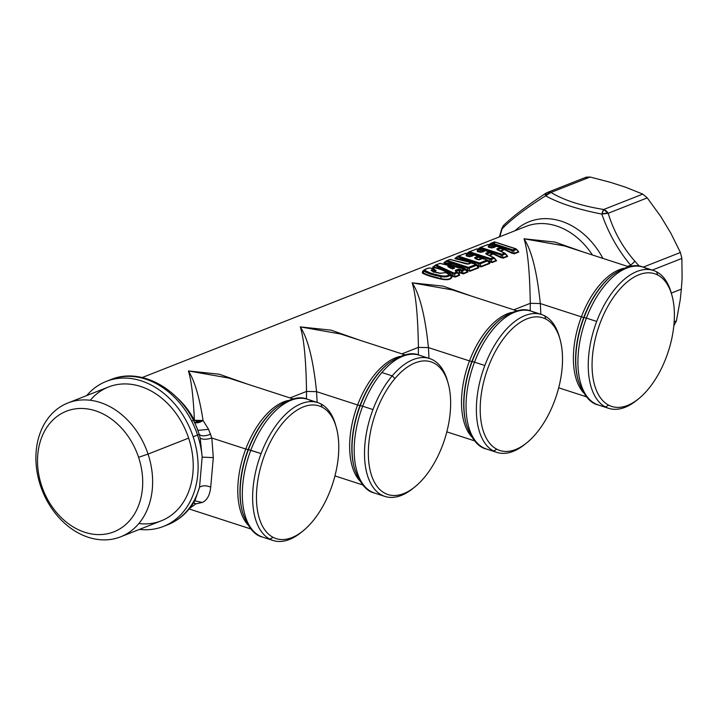 <?xml version="1.0" encoding="UTF-8"?>
<svg xmlns="http://www.w3.org/2000/svg" width="718" height="718" viewBox="0 0 718 718"><rect width="100%" height="100%" fill="white"/><g stroke="black" fill="none" stroke-linecap="round" stroke-linejoin="round"><path stroke-width="1.08" d="M530.279 303.319L530.225 310.858L530.279 303.319L513.774 309.817L530.279 303.319L540.295 303.543L540.878 314.287L540.295 303.543L530.279 303.319C529.785 271.754 527.703 250.241 524.023 238.789C527.703 250.241 529.785 271.754 530.279 303.319M290.036 397.925L306.532 391.427L306.478 398.966L306.532 391.427L290.036 397.925M401.909 353.866L418.406 347.368L418.352 354.907L418.406 347.368L401.909 353.866M471.672 296.166L443.015 286.114L412.15 282.838C415.83 294.29 417.912 315.803 418.406 347.368L428.431 347.602L429.005 358.345L428.431 347.602L418.406 347.368C417.912 315.803 415.83 294.29 412.15 282.838C419.761 294.38 425.191 315.974 428.431 347.602C425.191 315.974 419.761 294.38 412.15 282.838L443.015 286.114L471.672 296.166M359.799 340.215L331.142 330.172L300.286 326.896C303.956 338.349 306.039 359.853 306.532 391.427L316.557 391.651L317.132 402.394L316.557 391.651L306.532 391.427C306.039 359.853 303.956 338.349 300.286 326.896C307.896 338.438 313.317 360.023 316.557 391.651C313.317 360.023 307.896 338.438 300.286 326.896L331.142 330.172L359.799 340.215M228.638 378.018L188.412 370.946C194.542 380.54 199.424 397.045 203.059 420.479L194.39 420.281C193.357 396.91 191.365 380.459 188.412 370.946L219.268 374.222L247.925 384.274L219.268 374.222L188.412 370.946C191.365 380.468 193.357 396.91 194.39 420.281A68.372 53.204 -111.5 0 0 176.942 397.619A68.372 53.204 68.5 0 1 194.39 420.281A8.203 0.718 -27.7 0 1 193.483 420.613M525.881 226.457A68.372 53.204 68.5 0 1 592.404 254.989A68.372 53.204 -111.5 0 0 525.881 226.457L142.2 377.542M583.537 252.117L554.879 242.065L524.023 238.789L554.879 242.065L583.537 252.117M493.697 246.328L495.178 246.615L493.697 246.328M502.044 248.554L514.348 253.786L518.755 252.045L517.866 250.681L518.423 251.677A0.817 0.637 -111.5 0 0 518.755 252.045L514.348 253.786A0.817 0.637 68.5 0 1 514.016 253.418L518.423 251.677L516.188 249.038L494.442 241.975A1.642 1.274 -111.5 0 0 493.634 242.244A1.642 1.274 68.5 0 1 494.442 241.975L495.214 242.235L491.767 243.025L512.921 249.882L515.596 248.832A1.642 0.745 -61.1 0 1 516.009 248.823A1.642 0.745 -61.1 0 1 516.188 249.038L518.423 251.677L514.016 253.418L514.348 253.786L511.934 253.23L514.016 253.418L513.639 250.654L516.314 249.604A1.642 1.274 -111.5 0 0 515.596 248.832A1.642 1.274 68.5 0 1 516.314 249.604L513.639 250.654L514.016 253.418L511.934 253.23L502.035 248.554M494.397 247.486L493.858 247.028A0.817 0.637 -111.5 0 0 493.912 247.118M489.891 252.018L501.272 257.215L500.841 257.591L490.941 252.924L503.246 258.148L507.653 256.416L506.764 255.052L507.33 256.048A0.817 0.637 -111.5 0 0 507.653 256.416L503.246 258.148A0.817 0.637 68.5 0 1 502.923 257.789L507.33 256.048L505.221 253.975L507.33 256.048L502.923 257.789L503.246 258.148L500.841 257.591L502.923 257.789L502.546 255.025L505.221 253.975A1.642 1.274 -111.5 0 0 504.494 253.203L497.233 249.783L501.236 248.383L500.976 247.773L496.587 246.31L493.095 247.683A1.642 1.274 -111.5 0 0 492.404 247.71L495.896 246.337A1.642 1.274 68.5 0 1 496.587 246.31A1.642 1.274 -111.5 0 0 495.896 246.337L496.946 246.283A1.642 0.889 105.9 0 0 496.946 246.283A1.642 0.889 105.9 0 0 496.587 246.31L500.311 247.513A1.642 0.853 -70 0 1 500.688 247.495A1.642 0.853 -70 0 1 500.976 247.773L500.311 247.513A1.642 1.274 68.5 0 1 501.236 248.383L502.815 249.819A0.817 0.637 -111.5 0 0 503.246 250.241L501.236 248.383A1.642 1.274 -111.5 0 0 500.311 247.513L496.811 248.895L500.311 247.513M500.895 251.165L503.246 250.241L500.895 251.165M483.295 251.856L482.765 251.399A0.817 0.637 -111.5 0 0 482.81 251.488M479.839 257.295L482.281 258.229L479.839 257.295M494.119 258.345L493.984 257.78L494.119 258.345L489.864 259.404L468.89 252.601L466.942 254.046L468.89 252.601L489.864 259.404L490.179 261.585L489.864 259.404L491.444 259.395L491.821 262.16L478.798 256.389L490.179 261.585L489.739 261.962L488.087 261.029L492.153 262.519L496.56 260.787L495.662 259.422L496.228 260.419A0.817 0.637 -111.5 0 0 496.56 260.787L492.153 262.519A0.817 0.637 68.5 0 1 491.821 262.16L496.228 260.419L493.984 257.78L486.14 254.154L490.134 252.754L489.882 252.144L485.494 250.681L481.993 252.054A1.642 1.274 -111.5 0 0 481.302 252.081L484.803 250.708A1.642 1.274 68.5 0 1 485.494 250.681A1.642 1.274 -111.5 0 0 484.803 250.708L485.853 250.654A1.642 0.889 105.9 0 0 485.494 250.681L489.209 251.883A1.642 0.853 -70 0 1 489.595 251.865A1.642 0.853 -70 0 1 489.882 252.144L491.713 254.19A0.817 0.637 -111.5 0 0 492.153 254.612L490.134 252.754A1.642 1.274 -111.5 0 0 489.209 251.883A1.642 1.274 68.5 0 1 490.134 252.754L486.642 254.127A1.642 1.274 -111.5 0 0 485.718 253.266L489.209 251.883L485.718 253.266L486.14 254.154L493.392 257.574A1.642 0.745 -61.1 0 1 493.813 257.565A1.642 0.745 -61.1 0 1 493.984 257.78L493.392 257.574A1.642 1.274 68.5 0 1 494.119 258.345L496.228 260.419L491.821 262.16L492.153 262.519L489.739 261.962L491.821 262.16L491.444 259.395L494.119 258.345A1.642 1.274 -111.5 0 0 493.392 257.574L490.717 258.624L493.392 257.574M489.802 255.536L492.153 254.612L489.802 255.536M472.202 256.227L471.663 255.77A0.817 0.637 -111.5 0 0 471.717 255.859M455.041 258.354L454.979 258.39A0.817 0.637 68.5 0 1 454.835 258.39L471.179 262.6L455.508 258.839L455.84 258.417C463.81 258.992 471.555 261.505 479.077 265.956L480.719 266.531L489.568 263.039L489.003 262.043L489.568 263.039A0.817 0.637 -111.5 0 0 489.9 263.407L489.29 262.142L489.9 263.407L487.459 260.966L489.568 263.039L480.719 266.531L481.051 266.89L489.9 263.407L481.051 266.89A0.817 0.637 68.5 0 1 480.719 266.531L480.342 263.766L487.459 260.966A1.642 1.274 -111.5 0 0 486.732 260.194L483.07 258.318L479.696 259.647A1.642 1.274 -111.5 0 0 478.798 259.593L482.173 258.265A1.642 1.274 68.5 0 1 483.07 258.318A1.642 1.274 -111.5 0 0 481.841 258.48A1.642 1.274 68.5 0 1 482.173 258.265L483.474 258.309A1.642 0.79 115.2 0 0 483.07 258.318L483.69 258.552L483.411 259.153M476.994 265.391L481.051 266.89L476.994 265.391M443.948 262.725L443.912 262.734A0.817 0.637 68.5 0 1 443.733 262.761L462.302 267.949L444.415 263.21L444.747 262.788C452.708 263.362 460.453 265.875 467.974 270.327L469.626 270.892L478.475 267.41L477.91 266.414L478.475 267.41A0.817 0.637 -111.5 0 0 478.798 267.778L478.197 266.513L478.798 267.778L476.357 265.337L478.475 267.41L469.626 270.892L469.949 271.26L478.798 267.778L469.949 271.26A0.817 0.637 68.5 0 1 469.626 270.892L469.249 268.137L476.357 265.337A1.642 1.274 -111.5 0 0 475.639 264.565L471.968 262.689L468.603 264.018A1.642 1.274 -111.5 0 0 467.705 263.964L471.071 262.635A1.642 1.274 68.5 0 1 471.968 262.689A1.642 1.274 -111.5 0 0 470.748 262.842A1.642 1.274 68.5 0 1 471.071 262.635L472.372 262.68A1.642 0.79 115.2 0 0 471.968 262.689L472.597 262.923A1.642 0.79 115.2 0 0 472.372 262.68L476.052 264.556A1.642 0.745 -61.1 0 1 476.231 264.771L475.639 264.565A1.642 0.745 -61.1 0 1 476.052 264.556L477.991 266.513M465.704 269.663L469.949 271.26L465.704 269.663M459.771 272.822L463.388 273.845L467.813 272.104L466.718 270.641L467.481 271.736A0.817 0.637 -111.5 0 0 467.813 272.104L463.388 273.845A0.817 0.637 68.5 0 1 463.056 273.486L467.481 271.736L464.806 269.106L439.928 263.443L436.194 264.915L453.982 273.091L456.639 272.041L455.445 271.171L456.235 271.476L459.008 269.968L459.771 272.822L458.38 273.379L459.933 272.346L463.388 273.845L459.771 272.822L459.502 270.192L462.491 270.794L465.156 269.753L467.481 271.736L463.056 273.486L462.491 270.794L463.056 273.486L461.674 273.118L461.18 270.857L461.674 273.118L459.933 272.346L459.771 272.822M432.891 267.078A0.817 0.637 68.5 0 1 432.721 267.096L433.421 267.141C440.197 268.137 446.731 271.054 453.022 275.9L452.475 276.25L453.022 275.9L455.194 277.076L452.475 276.25C446.219 271.44 439.73 268.523 433.008 267.518L433.017 266.988L433.008 267.518C439.73 268.523 446.219 271.44 452.475 276.25L455.194 277.076L459.619 275.335L458.272 273.414L459.412 274.294L459.296 274.967A0.817 0.637 -111.5 0 0 459.619 275.335L455.194 277.076A0.817 0.637 68.5 0 1 454.871 276.708L459.296 274.967L457.411 272.346L459.044 274.15M422.57 271.332L422.821 272.75L422.292 273.046L422.947 270.982L422.292 273.046C425.702 275.003 431.913 277.013 440.933 279.087C446.749 280.289 450.41 279.751 451.909 277.48L450.518 275.577L451.909 277.48C450.41 279.751 446.749 280.289 440.933 279.087L440.996 278.638C446.569 279.867 450.06 279.374 451.469 277.175L449.54 274.402L451.469 277.175C450.06 279.374 446.569 279.867 440.996 278.638L440.933 279.087C431.922 277.013 425.702 275.003 422.292 273.046L422.821 272.75C426.205 274.59 432.263 276.556 440.996 278.638L440.978 276.618C445.743 277.319 448.768 276.798 450.042 275.066L445.716 272.598L440.062 273.289C435.673 272.607 432.685 271.637 431.087 270.381L433.035 268.487L429.256 267.976C425.603 268.738 424.311 269.618 425.397 270.632C428.224 272.472 433.448 274.168 441.058 275.712C445.313 276.43 447.996 275.999 449.1 274.411L450.042 275.066C448.768 276.798 445.743 277.319 440.978 276.618L440.996 278.638L432.945 276.538M433.771 272.248L434.623 271.476C436.517 270.937 436.508 270.399 434.605 269.86C436.508 270.399 436.517 270.937 434.623 271.476L434.246 270.982L435.332 270.165L434.246 270.982L434.623 271.476M192.603 420.631L194.39 420.281A8.203 4.084 175.4 0 0 203.059 420.479L208.588 429.373L211.819 438.016L245.753 449.019A68.372 36.16 -72 0 1 288.053 400.518A68.372 36.16 108 0 0 245.753 449.019L211.819 438.016L213.3 457.599L210.706 487.208C209.818 495.375 206.981 500.455 202.189 502.465L195.763 503.901L193.689 502.636A8.203 7.081 -100.5 0 1 195.763 503.901A8.203 7.62 27.9 0 0 193.51 502.914L195.763 503.901L189.687 508.326L195.763 503.901L202.189 502.465C206.981 500.455 209.818 495.375 210.706 487.208L213.3 457.599L211.819 438.016L208.588 429.373L203.059 420.479C199.424 397.045 194.542 380.54 188.412 370.946L228.674 378.027M564.384 245.906L524.023 238.789C531.634 250.331 537.055 271.916 540.295 303.543L581.365 316.862A68.372 36.16 108 0 0 583.393 392.575A68.372 36.16 -72 0 1 581.365 316.862L540.295 303.543C537.055 271.916 531.634 250.331 524.023 238.789L564.177 245.834L628.636 266.737M515.066 230.711A71.576 55.699 68.5 0 1 602.896 258.39A71.576 55.699 -111.5 0 0 515.066 230.711M340.503 333.96L300.286 326.896L340.538 333.978M452.376 289.91L412.15 282.838L452.412 289.919M494.63 243.151L492.907 243.402M492.979 245.736L496.012 246.292L492.979 245.736M500.993 247.647L512.374 252.844L512.06 250.663L513.639 250.654A1.642 1.274 -111.5 0 0 512.921 249.882A1.642 1.274 68.5 0 1 513.639 250.654L512.06 250.663L512.374 252.844L500.993 247.647M500.204 250.842L502.815 249.819L500.204 250.842M481.877 250.106L484.919 250.663L481.877 250.106M492.692 246.059L492.692 246.059A1.642 1.274 -111.5 0 0 491.561 245.134A1.642 1.274 68.5 0 1 492.692 246.059L492.306 245.403L492.692 246.059L489.577 247.279L492.692 246.059L493.858 247.028L491.992 247.764L493.858 247.028L492.306 245.403L487.791 244.596L480.674 247.396L501.819 254.253L504.494 253.203A1.642 0.745 -61.1 0 1 504.907 253.194A1.642 0.745 -61.1 0 1 505.086 253.409L504.494 253.203A1.642 1.274 68.5 0 1 505.221 253.975L502.546 255.025L502.923 257.789L501.272 257.215L500.958 255.034L502.546 255.025A1.642 1.274 -111.5 0 0 501.819 254.253A1.642 1.274 68.5 0 1 502.546 255.025L500.958 255.034L501.272 257.215L489.371 251.847M489.102 255.213L491.713 254.19L489.102 255.213M470.775 254.477L473.817 255.034L470.775 254.477M481.59 250.429L481.59 250.429A1.642 1.274 -111.5 0 0 480.468 249.505A1.642 1.274 68.5 0 1 481.59 250.429L481.204 249.774L481.59 250.429L478.475 251.65L481.59 250.429L482.765 251.399L480.889 252.135L482.765 251.399L481.204 249.774L476.689 248.966L469.572 251.767L490.717 258.624A1.642 1.274 68.5 0 1 491.444 259.395A1.642 1.274 -111.5 0 0 490.717 258.624L469.572 251.767A1.642 0.951 95.8 0 0 468.89 252.601L469.572 251.767A1.642 1.274 -111.5 0 0 469.087 251.83A1.642 1.274 68.5 0 1 469.572 251.767L476.689 248.966A1.642 1.274 -111.5 0 0 476.205 249.029A1.642 1.274 68.5 0 1 476.689 248.966L480.468 249.505A1.642 0.933 -79.7 0 1 480.782 249.469L476.967 248.922A1.642 0.96 95.9 0 0 476.967 248.922A1.642 0.96 95.9 0 0 476.689 248.966M478.053 259.566L480.62 258.561L478.78 256.514L474.392 255.052L470.9 256.425A1.642 1.274 -111.5 0 0 470.2 256.452L473.7 255.078A1.642 1.274 68.5 0 1 474.392 255.052A1.642 1.274 -111.5 0 0 473.7 255.078L474.751 255.025A1.642 0.889 105.9 0 0 474.392 255.052L478.107 256.254A1.642 0.853 -70 0 1 478.493 256.236A1.642 0.853 -70 0 1 478.78 256.514L478.107 256.254A1.642 1.274 68.5 0 1 479.032 257.125L480.62 258.561L478.053 259.566M455.203 258.256L457.797 256.972L478.762 263.775L480.342 263.766L480.719 266.531L479.077 265.956L478.762 263.775L479.077 265.956C471.555 261.505 463.81 258.992 455.84 258.417L455.203 258.256L457.662 256.416A1.642 1.274 68.5 0 1 458.479 256.138L479.624 262.994L486.732 260.194A1.642 0.745 -61.1 0 1 487.154 260.185A1.642 0.745 -61.1 0 1 487.325 260.401L486.732 260.194A1.642 1.274 68.5 0 1 487.459 260.966L480.342 263.766A1.642 1.274 -111.5 0 0 479.624 262.994A1.642 1.274 68.5 0 1 480.342 263.766L478.762 263.775A1.642 0.754 -60.9 0 1 479.624 262.994L458.479 256.138A1.642 0.951 95.8 0 0 457.797 256.972L455.203 258.256M470.496 254.8L470.496 254.8A1.642 1.274 -111.5 0 0 469.366 253.876A1.642 1.274 68.5 0 1 470.496 254.8L470.11 254.145L470.496 254.8L467.382 256.021L470.496 254.8L471.663 255.77L469.787 256.505L471.663 255.77L470.11 254.145L465.587 253.337L458.479 256.138A1.642 1.274 -111.5 0 0 457.662 256.416L457.797 256.972L458.479 256.138L465.587 253.337A1.642 1.274 -111.5 0 0 465.102 253.4A1.642 1.274 68.5 0 1 465.587 253.337L469.366 253.876A1.642 0.933 -79.7 0 1 469.689 253.84L465.874 253.292A1.642 0.96 95.9 0 0 465.587 253.337M467.669 268.146L446.695 261.343L444.11 262.626L446.695 261.343L467.669 268.146L469.249 268.137L469.626 270.892L467.974 270.327L467.669 268.146L467.974 270.327C460.462 265.875 452.717 263.362 444.747 262.788L444.11 262.626L446.56 260.778A1.642 1.274 68.5 0 1 447.377 260.508L468.522 267.365L475.639 264.565A1.642 1.274 68.5 0 1 476.357 265.337L469.249 268.137A1.642 1.274 -111.5 0 0 468.522 267.365A1.642 1.274 68.5 0 1 469.249 268.137L467.669 268.146A1.642 0.754 -60.9 0 1 468.522 267.365L468.513 267.374M458.03 272.984L459.906 272.445L458.03 272.984M433.098 266.961L435.341 265.669L452.887 273.8L454.709 273.863L457.366 272.813L459.296 274.967L454.871 276.708L454.709 273.863L454.871 276.708L453.022 275.9L452.887 273.8L453.022 275.9C446.74 271.054 440.197 268.137 433.421 267.141L435.377 265.184A1.642 1.274 68.5 0 1 436.194 264.915A1.642 1.203 101.1 0 0 435.341 265.669L433.098 266.961M432.326 270.901L433.843 269.717L433.771 268.747L433.834 269.681L433.771 268.747L433.834 269.681L433.771 268.747L433.035 268.685L434.246 270.982L433.035 268.685L431.087 270.381L432.209 270.776C433.394 270.946 429.346 270.803 440.035 273.163L443.58 272.93M433.169 271.987L434.246 270.982L433.169 271.987M511.79 312.411A68.372 36.16 108 0 0 469.491 360.912L428.431 347.602L469.491 360.912A68.372 36.16 108 0 0 471.52 436.625A68.372 36.16 -72 0 1 469.491 360.912A68.372 36.16 -72 0 1 511.79 312.411M399.926 356.469A68.372 36.16 108 0 0 357.618 404.97L316.557 391.651L357.618 404.97A68.372 36.16 108 0 0 359.646 480.683A68.372 36.16 -72 0 1 357.618 404.97A68.372 36.16 -72 0 1 399.926 356.469M245.753 449.019A68.372 36.16 108 0 0 247.782 524.732A68.372 36.16 -72 0 1 245.753 449.019L248.114 449.639L245.753 449.019M623.664 268.361A68.372 36.16 108 0 0 581.365 316.862L583.725 317.482A69.978 37.004 108 0 0 578.044 379.741A69.978 37.004 108 0 0 578.161 380.145A69.978 37.004 -72 0 1 578.044 379.741A69.978 37.004 -72 0 1 583.725 317.482L581.365 316.862A68.372 36.16 -72 0 1 623.664 268.361M499.746 236.743L502.115 228.773C511.297 219.304 525.791 208.328 545.599 195.834C559.304 203.373 578.053 209.459 601.864 214.081C608.325 232.946 617.938 249.999 630.7 265.238L627.424 266.342L630.7 265.238L631.49 266.181L630.7 265.238C617.938 249.999 608.325 232.946 601.864 214.081L608.182 213.273C613.684 231.313 622.596 247.306 634.909 261.253L630.7 265.238L634.909 261.253L639.379 266.216L634.909 261.253C622.596 247.306 613.684 231.313 608.182 213.273A8.203 3.312 162.8 0 0 601.864 214.081C578.053 209.459 559.304 203.373 545.599 195.834L551.011 192.415C563.477 200.116 581.033 205.815 603.694 209.494L601.864 214.081A8.203 1.768 -80.4 0 1 603.694 209.494L608.182 213.273L647.259 197.881L660.793 216.549L670.809 233.117L680.404 252.485L643.193 267.141L680.404 252.485L681.876 258.417L682.1 278.512L681.337 289.139L680.251 299.666L676.41 320.91L674.157 321.799L676.41 320.91L673.825 325.748L676.41 320.91L680.251 299.666L681.337 289.139L671.294 293.097L681.337 289.139L682.1 278.512L681.876 258.417L652.267 270.085L681.876 258.417L680.404 252.485L670.809 233.117L660.793 216.549L647.259 197.881L608.182 213.273A8.203 6.381 -111.5 0 0 603.694 209.494C581.033 205.815 563.477 200.116 551.011 192.415A8.203 6.336 120.9 0 0 545.599 195.834C525.791 208.328 511.297 219.304 502.115 228.773L503.964 225.03A8.203 6.956 46.3 0 0 502.115 228.773L499.746 236.743M203.059 420.479A8.203 4.748 -31.7 0 1 194.398 422.453L203.059 420.479M512.06 250.663L491.085 243.86L489.864 244.775L491.085 243.86L512.06 250.663A1.642 0.754 -60.9 0 1 512.921 249.882L512.903 249.891M488.5 245.143L490.959 243.303A1.642 1.274 68.5 0 1 491.767 243.025A1.642 0.951 95.8 0 0 491.085 243.86L491.767 243.025A1.642 1.274 -111.5 0 0 490.959 243.303L491.085 243.86L490.959 243.303M501.236 248.383L500.976 247.773L501.236 248.383L497.736 249.756A1.642 1.274 -111.5 0 0 496.811 248.895L497.233 249.783L504.494 253.203L501.81 254.262M500.958 255.034L479.992 248.231L500.958 255.034A1.642 0.754 -60.9 0 1 501.819 254.253L480.674 247.396A1.642 0.951 95.8 0 0 479.992 248.231L478.044 249.676L480.674 247.396A1.642 1.274 -111.5 0 0 480.189 247.459A1.642 1.274 68.5 0 1 480.674 247.396L487.791 244.596A1.642 1.274 -111.5 0 0 487.298 244.659A1.642 1.274 68.5 0 1 487.791 244.596L491.561 245.134A1.642 0.933 -79.7 0 1 491.884 245.098L488.069 244.56A1.642 0.96 95.9 0 0 487.791 244.596M477.407 249.514L479.857 247.674A1.642 1.274 68.5 0 1 480.189 247.459A1.642 1.274 -111.5 0 0 479.857 247.674L479.992 248.231L479.857 247.674M466.305 253.885L468.764 252.045A1.642 1.274 68.5 0 1 469.087 251.83A1.642 1.274 -111.5 0 0 468.764 252.045L468.89 252.601L468.764 252.045M479.032 257.125L478.78 256.514L479.032 257.125L475.54 258.498L479.032 257.125A1.642 1.274 -111.5 0 0 478.107 256.254L474.616 257.636L478.107 256.254M472.309 263.524L472.597 262.923M456.531 271.628L456.074 271.126L456.531 271.628M466.538 270.578L467.481 271.736M451.182 276.224L449.351 274.177L446.12 272.58L443.769 272.768M427.201 274.671L422.821 272.75L424.302 271.216C427.21 273.289 432.774 275.084 440.978 276.618L441.058 275.712L440.978 276.618M424.553 269.582L422.534 271.359L422.821 272.75L425.397 270.632L424.302 271.216L424.284 269.78L429.041 267.958L433.358 268.451L435.35 270.183M423.907 270.614L433.412 274.94M471.861 361.531L469.491 360.912L471.861 361.531A69.978 37.004 108 0 0 466.179 423.791A69.978 37.004 108 0 0 466.287 424.194A69.978 37.004 -72 0 1 466.179 423.791A69.978 37.004 -72 0 1 471.861 361.531A69.978 37.004 -72 0 1 499.934 319.672A69.978 37.004 108 0 0 471.861 361.531L471.861 361.531M359.987 405.58L357.618 404.97L359.987 405.58A69.978 37.004 108 0 0 354.306 467.84A69.978 37.004 108 0 0 354.423 468.244A69.978 37.004 -72 0 1 354.306 467.84A69.978 37.004 -72 0 1 359.987 405.58A69.978 37.004 -72 0 1 388.061 363.721A69.978 37.004 108 0 0 359.987 405.58L359.987 405.58M276.197 407.779A69.978 37.004 108 0 0 248.114 449.639A69.978 37.004 108 0 0 242.433 511.898A69.978 37.004 108 0 0 242.549 512.302A69.978 37.004 -72 0 1 242.433 511.898A69.978 37.004 -72 0 1 248.114 449.639A69.978 37.004 -72 0 1 276.197 407.779L276.852 407.25A70.876 37.48 108 0 0 248.419 449.647L248.419 449.647A70.876 37.48 108 0 0 242.657 512.706A70.876 37.48 108 0 0 242.72 512.912M208.588 429.373L197.818 430.378L208.588 429.373M199.191 434.309L198.437 432.056L199.191 434.309C201.282 436.4 205.115 436.347 210.697 434.157C205.115 436.347 201.282 436.4 199.191 434.309L197.558 435.054A77.948 60.653 -111.5 0 0 110.707 379.651A77.948 60.653 68.5 0 1 197.558 435.054L199.191 434.309L200.196 438.088L199.191 434.309M211.819 438.016C206.452 439.64 202.584 439.658 200.196 438.088C202.584 439.658 206.452 439.64 211.819 438.016M202.162 457.142L200.196 438.088L202.162 457.142L213.3 457.599L202.162 457.142A77.948 60.653 -111.5 0 0 197.558 435.054A77.948 60.653 68.5 0 1 202.162 457.142L199.541 487.145L202.162 457.142M210.706 487.208C206.596 485.341 202.88 485.323 199.541 487.145C202.88 485.323 206.596 485.341 210.706 487.208M195.224 500.006L199.541 487.145L195.233 500.006C188.69 511.701 179.554 519.94 167.824 524.696A77.948 60.653 -111.5 0 0 199.541 487.145A77.948 60.653 68.5 0 1 167.824 524.696L163.417 526.438A77.948 60.653 -111.5 0 0 193.151 436.786L197.558 435.054L193.151 436.786A77.948 60.653 -111.5 0 0 106.3 381.384A77.948 60.653 -111.5 0 0 86.761 395.546A77.948 60.653 68.5 0 1 193.151 436.786A77.948 60.653 68.5 0 1 139.471 529.399A77.948 60.653 -111.5 0 0 163.417 526.438M202.189 502.465L194.784 500.805M612.634 274.967A70.876 37.48 108 0 0 612.463 275.093A70.876 37.48 108 0 0 584.03 317.491L583.725 317.482A69.978 37.004 -72 0 1 611.808 275.622A69.978 37.004 108 0 0 583.725 317.482L584.03 317.491A70.876 37.48 108 0 0 578.277 380.549A70.876 37.48 108 0 0 578.331 380.755M585.206 177.768L590.088 177.032L610.354 182.3L590.088 177.032L551.011 192.415L590.088 177.032L586.256 177.149L547.331 192.478L551.011 192.415A8.203 6.381 -111.5 0 0 547.331 192.478A8.203 6.381 -111.5 0 0 546.129 193.151L545.599 195.834A8.203 2.423 -123.6 0 1 545.806 193.277C526.824 205.806 512.876 216.396 503.973 225.03M503.991 225.012A8.203 6.956 46.3 0 0 503.964 225.03L501.792 228.539L499.396 236.886M197.432 429.508L198.455 432.092C185.127 392.207 143.178 365.884 110.707 379.651L106.3 381.384M489.084 244.667L491.283 243.088L494.729 241.93A1.642 0.96 95.9 0 0 494.442 241.975L515.596 248.832L512.921 249.882L491.767 243.025L494.442 241.975M516.188 249.038L516.314 249.604M492.072 247.916L493.095 247.683L489.236 247.423L488.195 246.462L491.561 245.134L488.195 246.462L489.326 247.378M505.086 253.409L505.221 253.975L504.494 253.203M489.218 247.207A1.642 1.274 -111.5 0 0 488.195 246.462L488.509 247.154L491.489 247.952L490.771 247.683L493.095 247.683L496.587 246.31M480.979 252.287L481.993 252.054L478.143 251.794L477.093 250.833L480.468 249.505L477.093 250.833L478.224 251.749M489.882 252.144L490.134 252.754M489.864 259.404L489.864 259.404A1.642 0.754 -60.9 0 1 490.717 258.624M478.125 251.578A1.642 1.274 -111.5 0 0 477.093 250.833L477.407 251.524L480.387 252.323L479.678 252.054L481.993 252.054L485.494 250.681M469.877 256.658L470.9 256.425L467.041 256.164L466 255.204L469.366 253.876L466 255.204L467.122 256.12M474.76 255.025A1.642 0.889 105.9 0 0 474.751 255.025L478.493 256.236L480.836 258.193M475.038 258.525L477.273 259.449L475.54 258.498A1.642 1.274 -111.5 0 0 474.616 257.636L475.693 258.767M487.325 260.401L487.459 260.966L486.732 260.194L479.624 262.994M478.762 263.775L457.797 256.972L457.662 256.416M467.023 255.94A1.642 1.274 -111.5 0 0 466 255.204L466.314 255.895L469.294 256.694L468.576 256.425L470.9 256.425L474.392 255.052M476.231 264.771L476.357 265.337L475.639 264.565L468.522 267.365L447.377 260.508A1.642 0.951 95.8 0 0 446.695 261.343L447.377 260.508A1.642 1.274 -111.5 0 0 446.56 260.778L446.695 261.343L446.56 260.778M443.904 262.734L449.567 259.521A1.642 1.274 -111.5 0 0 449.235 259.728A1.642 1.274 68.5 0 1 449.567 259.521L450.339 259.413A1.642 0.96 95.9 0 0 450.051 259.458L447.377 260.508L450.051 259.458A1.642 1.274 -111.5 0 0 449.567 259.521A1.642 1.274 68.5 0 1 450.051 259.458L450.823 259.719A1.642 0.96 95.9 0 0 450.608 259.512M450.051 259.458L466.808 264.062L468.603 264.018L450.823 259.719M464.806 269.106L465.156 269.753A1.642 1.274 -111.5 0 0 464.429 268.981A1.642 0.458 -67.3 0 1 464.681 268.891A1.642 0.458 -67.3 0 1 464.806 269.106L465.156 269.753L462.491 270.794L459.008 269.968L459.493 272.373L458.228 269.169L455.293 270.327L458.228 269.169A1.642 1.274 68.5 0 1 459.008 269.968L456.074 271.126A1.642 1.274 -111.5 0 0 455.293 270.327L456.639 272.041A1.642 1.023 -52.9 0 1 457.258 272.167A1.642 1.023 -52.9 0 1 457.411 272.346L456.639 272.041A1.642 1.274 68.5 0 1 457.366 272.813A1.642 1.274 -111.5 0 0 456.639 272.041L453.982 273.091A1.642 1.274 68.5 0 1 454.709 273.863A1.642 1.274 -111.5 0 0 453.982 273.091L453.964 273.091M457.366 272.813L454.171 273.72M453.704 273.684L452.887 273.8A1.642 1.005 -53.3 0 1 453.982 273.091L436.194 264.915A1.642 1.274 -111.5 0 0 435.377 265.184L439.928 263.443A1.642 1.274 -111.5 0 0 439.443 263.506A1.642 1.274 68.5 0 1 439.928 263.443L464.429 268.981A1.642 1.274 68.5 0 1 465.156 269.753M452.905 273.782L435.341 265.669L435.377 265.184M432.936 267.06L435.7 264.978L440.098 263.389A1.642 0.664 92 0 0 440.098 263.389A1.642 0.664 92 0 0 439.928 263.443M461.773 270.022L464.429 268.981L461.773 270.022A1.642 1.274 68.5 0 1 462.491 270.794A1.642 1.274 -111.5 0 0 461.773 270.022L461.18 270.857L461.773 270.022L460.076 269.349L461.773 270.022M459.502 270.192L460.076 269.349L458.228 269.169L460.076 269.349M439.946 273.379L445.716 272.598L450.042 275.066M434.085 274.079L441.058 275.712C445.313 276.43 447.996 275.999 449.1 274.411L449.54 274.402M426.232 268.846L429.256 267.976L433.035 268.487M500.76 319.016A70.876 37.48 108 0 0 500.599 319.151A70.876 37.48 108 0 0 472.157 361.54A70.876 37.48 108 0 0 466.404 424.607A70.876 37.48 -72 0 1 472.157 361.54A70.876 37.48 -72 0 1 500.599 319.151C513.307 310.373 523.512 307.708 531.194 311.154A72.473 38.332 108 0 0 474.517 362.159L472.157 361.54L474.517 362.159A72.473 38.332 108 0 0 486.481 449.028A72.473 38.332 -72 0 1 474.517 362.159L484.838 365.507A72.473 38.332 108 0 0 493.634 451.048A72.473 38.332 108 0 0 496.802 452.376A72.473 38.332 108 0 0 525.405 443.895M447.817 382.191A72.473 38.332 108 0 0 429.633 358.551A72.473 38.332 108 0 0 392.19 375.873L381.877 372.525A72.473 38.332 -72 0 1 419.321 355.204A72.473 38.332 108 0 0 381.877 372.525A72.473 38.332 108 0 0 362.653 406.209L360.283 405.598A70.876 37.48 -72 0 1 388.725 363.2A70.876 37.48 108 0 0 360.283 405.598A70.876 37.48 108 0 0 354.53 468.657A70.876 37.48 108 0 0 354.593 468.863M277.022 407.115A70.876 37.48 108 0 0 276.852 407.25C289.569 398.472 299.765 395.806 307.448 399.253A72.473 38.332 108 0 0 250.779 450.267L248.419 449.647A70.876 37.48 -72 0 1 276.852 407.25M642.772 194.111L603.694 209.494L642.772 194.111L647.259 197.881L642.772 194.111L626.132 187.416L642.772 194.111M610.354 182.3L626.132 187.416L610.354 182.3M497.233 249.783L496.811 248.895L497.897 250.026M486.14 254.154L485.718 253.266L486.795 254.396M478.475 259.799L479.696 259.647L477.273 259.449L479.696 259.647L483.07 258.318L486.732 260.194M477.273 259.449L477.91 259.692L477.273 259.449M475.639 264.565L471.968 262.689L466.808 264.062M453.812 267.24L450.698 266.423C447.655 265.884 447.027 266.127 448.795 267.168L451.012 268.344L454.422 268.344L453.812 267.24L454.422 268.344L453.704 268.631L451.012 268.344L448.795 267.168C447.027 266.127 447.655 265.884 450.698 266.423L453.812 267.24L453.264 268.128L450.168 267.32L450.698 266.423L450.168 267.32C447.799 266.109 447.637 266.172 449.692 267.509C447.637 266.172 447.799 266.109 450.168 267.32L453.264 268.128L452.268 268.819L450.168 267.32L452.268 268.819L453.229 268.523A1.642 1.274 68.5 0 1 454.422 268.344L453.264 268.128M429.113 272.463L425.397 270.632M431.087 270.381C432.685 271.637 435.673 272.607 440.062 273.289M534.354 312.483A72.473 38.332 108 0 0 531.194 311.154A72.473 38.332 -72 0 0 474.517 362.159L484.838 365.507A72.473 38.332 -72 0 1 544.675 315.83A72.473 38.332 108 0 0 541.507 314.493A72.473 38.332 108 0 0 484.838 365.507A72.473 38.332 -72 0 0 493.634 451.048L496.802 449.208A69.736 36.878 108 0 0 526.402 443.123A69.736 36.878 108 0 0 560.04 339.354A69.736 36.878 108 0 0 545.913 319.097L544.675 315.83A72.473 38.332 -72 0 1 559.358 336.886L560.04 339.354M354.306 467.84L354.53 468.657A70.876 37.48 -72 0 1 360.283 405.598L362.653 406.209A72.473 38.332 108 0 0 374.616 493.086A72.473 38.332 -72 0 1 362.653 406.209L372.965 409.556A72.473 38.332 108 0 0 384.929 496.425A72.473 38.332 108 0 0 413.532 487.953M310.616 400.59A72.473 38.332 108 0 0 307.448 399.253A72.473 38.332 -72 0 0 250.779 450.267A72.473 38.332 108 0 0 262.743 537.136A72.473 38.332 -72 0 1 250.779 450.267L261.092 453.605A72.473 38.332 108 0 0 269.887 539.146A72.473 38.332 108 0 0 273.055 540.483A72.473 38.332 108 0 0 301.659 532.002M242.433 511.898L242.657 512.706A70.876 37.48 -72 0 1 248.419 449.647L261.092 453.605A72.473 38.332 -72 0 1 320.928 403.929A72.473 38.332 108 0 0 317.76 402.601A72.473 38.332 108 0 0 261.092 453.605A72.473 38.332 -72 0 0 269.887 539.146L273.064 537.315A69.736 36.878 108 0 0 302.655 531.23A69.736 36.878 108 0 0 336.302 427.461A69.736 36.878 108 0 0 322.176 407.196L320.928 403.929A72.473 38.332 -72 0 1 335.611 424.984L336.302 427.461M578.044 379.741L578.277 380.549A70.876 37.48 -72 0 1 584.03 317.491L586.391 318.11A72.473 38.332 108 0 0 598.354 404.979A72.473 38.332 -72 0 1 586.391 318.11L584.03 317.491A70.876 37.48 -72 0 1 612.463 275.093C625.181 266.315 635.376 263.65 643.059 267.096A72.473 38.332 108 0 0 586.391 318.11L596.703 321.449A72.473 38.332 108 0 0 605.507 406.989A72.473 38.332 108 0 0 608.667 408.327A72.473 38.332 108 0 0 637.27 399.845M646.227 268.433A72.473 38.332 108 0 0 643.059 267.096A72.473 38.332 -72 0 0 586.391 318.11L596.703 321.449A72.473 38.332 -72 0 1 656.539 271.772A72.473 38.332 108 0 0 653.371 270.444A72.473 38.332 108 0 0 596.703 321.449A72.473 38.332 -72 0 0 605.507 406.989L608.676 405.158A69.736 36.878 108 0 0 638.266 399.073A69.736 36.878 108 0 0 671.913 295.304A69.736 36.878 108 0 0 657.787 275.039L656.539 271.772A72.473 38.332 -72 0 1 671.222 292.827L671.913 295.304M451.012 268.344L453.704 268.631A1.642 1.274 -111.5 0 0 452.852 268.595L449.145 267.159M448.795 267.168L449.692 267.509M452.852 268.595A1.642 1.274 -111.5 0 0 452.843 268.595L452.466 269.053M559.69 338.142A72.473 38.332 108 0 0 544.675 315.83L545.913 319.097A69.736 36.878 108 0 0 488.339 366.898A69.736 36.878 108 0 0 496.802 449.208L493.634 451.048A72.473 38.332 -72 0 0 524.391 444.72L526.402 443.123M381.877 372.525L392.19 375.873A72.473 38.332 108 0 0 372.965 409.556L362.653 406.209A72.473 38.332 -72 0 1 381.877 372.525M335.952 426.25A72.473 38.332 108 0 0 320.928 403.929L322.176 407.196A69.736 36.878 108 0 0 264.601 454.997A69.736 36.878 108 0 0 273.064 537.315L269.887 539.146A72.473 38.332 -72 0 0 300.645 532.828L302.655 531.23M671.563 294.093A72.473 38.332 108 0 0 656.539 271.772L657.787 275.039A69.736 36.878 108 0 0 600.212 322.84A69.736 36.878 108 0 0 608.676 405.158L605.507 406.989A72.473 38.332 -72 0 0 636.256 400.671L638.266 399.073M414.528 487.181L412.518 488.779A72.473 38.332 -72 0 1 370.317 482.595A72.473 38.332 -72 0 1 372.965 409.556A72.473 38.332 -72 0 1 392.19 375.873L394.972 378.53A69.736 36.878 108 0 0 369.537 467.409A69.736 36.878 108 0 0 414.528 487.181A69.736 36.878 108 0 0 424.006 477.874A69.736 36.878 108 0 0 448.176 383.403A69.736 36.878 108 0 0 394.972 378.53L392.19 375.873A72.473 38.332 -72 0 1 447.485 380.935L448.176 383.403M394.972 378.53A69.736 36.878 -72 0 1 447.996 382.784A69.736 36.878 -72 0 1 424.006 477.874A69.736 36.878 -72 0 1 370.982 473.629A69.736 36.878 -72 0 1 394.972 378.53M138.834 523.539A71.926 55.968 -111.5 0 0 188.646 438.115A71.926 55.968 -111.5 0 0 90.297 400.267M67.914 402.969L108.508 386.984A71.926 55.968 68.5 0 1 188.646 438.115L148.052 454.099A71.926 55.968 -111.5 0 0 67.914 402.969A71.926 55.968 -111.5 0 0 40.477 485.691A71.926 55.968 -111.5 0 0 120.624 536.822A71.926 55.968 -111.5 0 0 148.052 454.099L188.646 438.115A71.926 55.968 68.5 0 1 161.218 520.837L120.624 536.822M40.477 485.691A71.926 55.968 68.5 0 1 71.603 401.703A71.926 55.968 68.5 0 1 148.052 454.099L138.583 457.294A64.817 50.44 -111.5 0 0 69.691 410.086A64.817 50.44 -111.5 0 0 41.644 485.772L40.477 485.691L41.644 485.772A64.817 50.44 -111.5 0 0 110.536 532.98A64.817 50.44 -111.5 0 0 138.583 457.294L148.052 454.099A71.926 55.968 68.5 0 1 116.935 538.087A71.926 55.968 68.5 0 1 40.477 485.691M138.583 457.294A64.817 50.44 68.5 0 1 110.536 532.98A64.817 50.44 68.5 0 1 41.644 485.772A64.817 50.44 68.5 0 1 69.691 410.086A64.817 50.44 68.5 0 1 138.583 457.294M545.913 319.097A69.736 36.878 -72 0 1 554.386 401.407A69.736 36.878 -72 0 1 496.802 449.208A69.736 36.878 -72 0 1 488.339 366.898A69.736 36.878 -72 0 1 545.913 319.097M322.176 407.196A69.736 36.878 -72 0 1 330.639 489.514A69.736 36.878 -72 0 1 273.064 537.315A69.736 36.878 -72 0 1 264.601 454.997A69.736 36.878 -72 0 1 322.176 407.196M657.787 275.039A69.736 36.878 -72 0 1 666.25 357.358A69.736 36.878 -72 0 1 608.676 405.158A69.736 36.878 -72 0 1 600.212 322.84A69.736 36.878 -72 0 1 657.787 275.039M494.729 241.93L516.009 248.823L517.947 250.779M506.845 255.15L504.907 253.194L497.52 249.747M491.884 245.098L493.894 246.705M486.427 254.118L493.813 257.565L495.743 259.521M480.782 249.469L482.801 251.076M489.084 262.142L487.154 260.185L483.474 258.309M454.979 258.39L457.985 256.2L465.874 253.292M469.689 253.84L471.699 255.446M459.116 274.231L456.02 271.251M452.304 289.884L516.763 310.786M446.82 431.859L474.589 440.861M340.44 333.942L404.889 354.836M334.947 475.908L362.716 484.919M228.566 377.991L293.025 398.894M189.166 508.972L250.851 528.969M558.685 387.81L586.462 396.812M496.946 246.283L500.688 247.495L503.031 249.46M488.069 244.551L480.189 247.459L477.982 249.038M485.853 250.654L489.595 251.865L491.929 253.822M476.967 248.922L469.087 251.83L466.88 253.409M440.098 263.389L464.681 268.891L467.508 271.207M492.404 247.71L488.931 247.243M481.302 252.081L477.838 251.614M470.209 256.452L466.736 255.985M478.807 259.593L475.325 258.489M450.339 259.413L467.705 263.964M499.934 319.672L500.599 319.151M466.179 423.791L466.404 424.607C471.546 439.174 478.242 447.314 486.481 449.028L496.802 452.376M388.061 363.721L388.725 363.2C401.443 354.423 411.638 351.757 419.321 355.204L429.633 358.551M611.808 275.622L612.463 275.093M547.331 192.478L545.806 193.277M354.53 468.657C359.682 483.223 366.377 491.363 374.616 493.086L384.929 496.425M242.657 512.706C247.809 527.281 254.504 535.422 262.743 537.136L273.055 540.483M578.277 380.549C583.42 395.124 590.115 403.265 598.354 404.979L608.667 408.327M541.507 314.493L531.194 311.154M317.76 402.601L307.448 399.253M653.371 270.444L643.059 267.096"/></g></svg>
